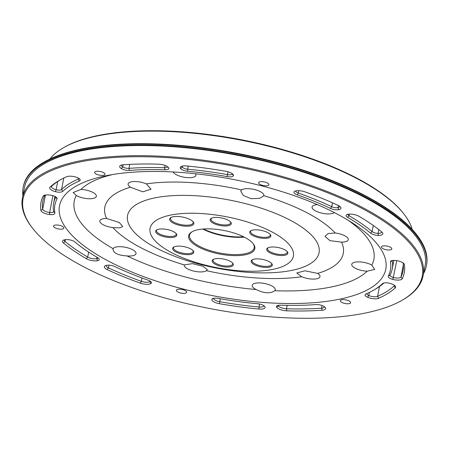 <?xml version="1.0" encoding="UTF-8"?>
<svg xmlns="http://www.w3.org/2000/svg" width="449" height="449" viewBox="0 0 449 449"><rect width="100%" height="100%" fill="white"/><g stroke="black" fill="none" stroke-linecap="round" stroke-linejoin="round"><path stroke-width="0.67" d="M63.55 147.693L64.381 147.216A186.576 66.256 11 0 1 356.411 177.916A186.576 66.256 11 0 1 403.224 213.084L403.814 213.836A187.362 66.536 -169 0 0 356.803 178.522A187.362 66.536 -169 0 0 63.55 147.693A187.362 66.536 -169 0 0 49.991 158.957M426.37 265.825L426.55 264.904A205.378 72.929 -169 0 0 416.723 234.771A205.378 72.929 -169 0 0 238.862 154.125A205.378 72.929 -169 0 0 43.738 162.269A205.378 72.929 -169 0 0 23.337 186.526L23.157 187.446A205.378 72.929 11 0 1 238.683 155.045A205.378 72.929 11 0 1 426.37 265.825A205.378 72.929 11 0 1 423.553 273.576M22.865 195.691A205.378 72.929 11 0 1 23.157 187.446M382.565 283.6A6.269 2.228 11 0 1 382.902 283.353A6.269 2.228 11 0 1 389.867 283.33A7.841 2.784 11 0 1 395.266 286.092A7.841 2.784 11 0 1 395.26 287.882A184.999 65.694 11 0 1 378.647 298.282A7.841 2.784 11 0 1 367.596 297.266A6.269 2.228 11 0 1 365.699 294.117A6.269 2.228 11 0 1 365.974 293.983A170.889 60.682 -169 0 0 373.428 290.29A170.889 60.682 -169 0 0 382.565 283.6L383.323 283.162M402.253 278.745A7.841 2.784 11 0 1 392.841 279.441A6.269 2.228 11 0 1 388.301 276.096A170.889 60.682 -169 0 0 390.462 261.958A6.269 2.228 11 0 1 391.09 260.92A6.269 2.228 11 0 1 395.743 260.471A7.841 2.784 11 0 1 404.033 263.788A7.841 2.784 11 0 1 404.414 264.584A184.999 65.694 11 0 1 402.253 278.745L401.008 276.954A183.428 65.139 -169 0 0 402.994 271.061A183.428 65.139 -169 0 0 403.163 262.979M315.787 304.59A6.269 2.228 11 0 1 324.055 306.476A7.841 2.784 11 0 1 325.233 307.492A7.841 2.784 11 0 1 322.129 310.231A184.999 65.694 11 0 1 286.759 310.826A7.841 2.784 11 0 1 276.646 307.273A6.269 2.228 11 0 1 277.061 305.73A6.269 2.228 11 0 1 280.468 305.185A170.889 60.682 -169 0 0 315.787 304.59M257.591 303.732A6.269 2.228 11 0 1 264.73 306.437A6.269 2.228 11 0 1 264.787 306.515A7.841 2.784 11 0 1 258.893 309.052A184.999 65.694 11 0 1 219.404 303.704A7.841 2.784 11 0 1 211.861 299.348A6.269 2.228 11 0 1 212.461 298.686A6.269 2.228 11 0 1 218.163 298.389A170.889 60.682 -169 0 0 257.591 303.732M147.979 280.131A6.269 2.228 11 0 1 151.094 281.972A6.269 2.228 11 0 1 150.971 283.504A7.841 2.784 11 0 1 140.369 283.139A184.999 65.694 11 0 1 107.159 269.58A7.841 2.784 11 0 1 105.139 265.797A7.841 2.784 11 0 1 106.458 265.325A6.269 2.228 11 0 1 114.821 266.588A170.889 60.682 -169 0 0 147.979 280.131M63.41 242.92A7.841 2.784 11 0 1 63.242 240.271A7.841 2.784 11 0 1 66.918 239.575A6.269 2.228 11 0 1 74.837 241.904A170.889 60.682 -169 0 0 97.68 257.631A6.269 2.228 11 0 1 98.948 258.646A6.269 2.228 11 0 1 97.573 260.684A7.841 2.784 11 0 1 86.287 258.669A184.999 65.694 11 0 1 63.41 242.92L65.038 241.439A183.428 65.139 -169 0 0 87.718 257.053A6.269 2.228 -169 0 0 96.743 258.663A4.703 1.673 -169 0 0 97.989 257.827A4.703 1.673 -169 0 0 97.989 257.821M54.845 213.039A6.269 2.228 11 0 1 49.57 214.527A7.841 2.784 11 0 1 40.893 210.407A184.999 65.694 11 0 1 43.059 196.252A7.841 2.784 11 0 1 43.749 195.579A7.841 2.784 11 0 1 52.466 195.556A6.269 2.228 11 0 1 56.782 197.762A6.269 2.228 11 0 1 57.006 198.901A170.889 60.682 -169 0 0 54.845 213.039L53.583 211.372A172.455 61.238 11 0 1 53.644 203.156A172.455 61.238 11 0 1 55.766 197.111A4.703 1.673 -169 0 0 55.822 196.943A4.703 1.673 -169 0 0 55.822 196.937M66.66 176.715A7.841 2.784 11 0 1 77.711 177.731A6.269 2.228 11 0 1 79.928 179.218A6.269 2.228 11 0 1 79.333 181.014A170.889 60.682 -169 0 0 62.742 191.397A6.269 2.228 11 0 1 55.44 191.667A7.841 2.784 11 0 1 50.047 187.115A184.999 65.694 11 0 1 59.431 180.346A184.999 65.694 11 0 1 66.66 176.715M129.52 170.407A6.269 2.228 11 0 1 121.252 168.521A7.841 2.784 11 0 1 120.478 165.428A7.841 2.784 11 0 1 123.178 164.766A184.999 65.694 11 0 1 158.548 164.171A7.841 2.784 11 0 1 168.588 167.623A7.841 2.784 11 0 1 168.661 167.724A6.269 2.228 11 0 1 164.839 169.812A170.889 60.682 -169 0 0 129.52 170.407L128.947 168.353A172.455 61.238 11 0 1 164.587 167.752A4.703 1.673 -169 0 0 167.612 166.787A4.703 1.673 -169 0 0 167.617 166.747M187.716 171.265A6.269 2.228 11 0 1 180.52 168.482A7.841 2.784 11 0 1 181.037 166.557A7.841 2.784 11 0 1 186.414 165.945A184.999 65.694 11 0 1 225.903 171.293A7.841 2.784 11 0 1 233.087 174.442A7.841 2.784 11 0 1 233.446 175.649A6.269 2.228 11 0 1 227.149 176.609A170.889 60.682 -169 0 0 187.716 171.265L187.676 169.217A172.455 61.238 11 0 1 227.469 174.61A4.703 1.673 -169 0 0 232.189 173.898A6.269 2.228 -169 0 0 232.2 173.858A6.269 2.228 -169 0 0 232.212 173.634M347.627 217.367A6.269 2.228 11 0 1 346.684 214.689A6.269 2.228 11 0 1 347.734 214.313A7.841 2.784 11 0 1 359.02 216.328A184.999 65.694 11 0 1 381.897 232.077A7.841 2.784 11 0 1 382.469 232.649A7.841 2.784 11 0 1 378.395 235.422A6.269 2.228 11 0 1 370.47 233.093A170.889 60.682 -169 0 0 347.627 217.367L349.053 215.744A172.455 61.238 11 0 1 372.103 231.611A4.703 1.673 -169 0 0 378.036 233.357A6.269 2.228 -169 0 0 381.583 232.066A6.269 2.228 -169 0 0 381.594 231.824M338.148 205.418A7.841 2.784 11 0 1 340.572 207.124A7.841 2.784 11 0 1 338.849 209.672A6.269 2.228 11 0 1 330.486 208.409A170.889 60.682 -169 0 0 297.328 194.866A6.269 2.228 11 0 1 294.342 191.493A7.841 2.784 11 0 1 294.538 191.369A7.841 2.784 11 0 1 304.938 191.858A184.999 65.694 11 0 1 338.148 205.418M109.169 261.492A166.186 59.015 11 0 1 65.964 193.856A166.186 59.015 11 0 1 328.337 209.599A166.186 59.015 11 0 1 384.282 255.734A166.186 59.015 11 0 1 297.872 303.468A166.186 59.015 11 0 1 109.169 261.492M83.817 266.852A203.307 72.199 -169 0 0 402.035 300.302A203.307 72.199 -169 0 0 236.432 166.63A203.307 72.199 -169 0 0 32.805 228.535A203.307 72.199 -169 0 0 83.817 266.852M341.902 302.452A5.253 1.863 -169 0 0 347.346 303.777A5.253 1.863 -169 0 0 350.647 302.699A5.253 1.863 -169 0 0 345.848 299.865A5.253 1.863 -169 0 0 340.336 300.695A5.253 1.863 -169 0 0 341.902 302.452M383.031 248.673A5.253 1.863 -169 0 0 388.475 249.998A5.253 1.863 -169 0 0 391.775 248.92A5.253 1.863 -169 0 0 386.976 246.086A5.253 1.863 -169 0 0 381.465 246.916A5.253 1.863 -169 0 0 383.031 248.673M260.196 184.477A5.253 1.863 -169 0 0 265.64 185.802A5.253 1.863 -169 0 0 268.934 184.719A5.253 1.863 -169 0 0 264.135 181.89A5.253 1.863 -169 0 0 258.624 182.715A5.253 1.863 -169 0 0 260.196 184.477M96.232 174.06A5.253 1.863 11 0 1 94.66 172.298A5.253 1.863 11 0 1 100.172 171.473A5.253 1.863 11 0 1 104.971 174.302A5.253 1.863 11 0 1 101.676 175.385A5.253 1.863 11 0 1 96.232 174.06M55.104 227.839A5.253 1.863 11 0 1 53.532 226.077A5.253 1.863 11 0 1 59.044 225.252A5.253 1.863 11 0 1 63.848 228.081A5.253 1.863 11 0 1 60.548 229.164A5.253 1.863 11 0 1 55.104 227.839M177.939 292.035A5.253 1.863 -169 0 0 183.383 293.36A5.253 1.863 -169 0 0 186.683 292.282A5.253 1.863 -169 0 0 181.884 289.448A5.253 1.863 -169 0 0 176.373 290.279A5.253 1.863 -169 0 0 177.939 292.035M251.227 230.539A9.996 3.547 -169 0 0 250.604 231.471A9.996 3.547 -169 0 0 253.59 234.821A9.996 3.547 -169 0 0 263.945 237.341A9.996 3.547 -169 0 0 270.225 235.287A9.996 3.547 -169 0 0 269.995 234.187M268.21 247.702A9.996 3.547 -169 0 0 267.587 248.634A9.996 3.547 -169 0 0 270.573 251.984A9.996 3.547 -169 0 0 280.928 254.504A9.996 3.547 -169 0 0 287.208 252.445A9.996 3.547 -169 0 0 286.978 251.35M211.664 218.147A9.996 3.547 -169 0 0 211.041 219.084A9.996 3.547 -169 0 0 214.027 222.435A9.996 3.547 -169 0 0 224.382 224.955A9.996 3.547 -169 0 0 230.663 222.895A9.996 3.547 -169 0 0 230.432 221.795M252.669 259.584A9.996 3.547 -169 0 0 252.041 260.515A9.996 3.547 -169 0 0 255.026 263.866A9.996 3.547 -169 0 0 265.387 266.386A9.996 3.547 -169 0 0 271.667 264.332A9.996 3.547 -169 0 0 271.437 263.232M213.702 259.225A9.996 3.547 -169 0 0 213.079 260.156A9.996 3.547 -169 0 0 216.064 263.507A9.996 3.547 -169 0 0 226.425 266.027A9.996 3.547 -169 0 0 232.7 263.973A9.996 3.547 -169 0 0 232.47 262.873M157.156 229.675A9.996 3.547 -169 0 0 156.533 230.606A9.996 3.547 -169 0 0 159.518 233.957A9.996 3.547 -169 0 0 169.879 236.477A9.996 3.547 -169 0 0 176.154 234.423A9.996 3.547 -169 0 0 175.929 233.323M174.139 246.838A9.996 3.547 -169 0 0 173.516 247.769A9.996 3.547 -169 0 0 176.502 251.12A9.996 3.547 -169 0 0 186.863 253.64A9.996 3.547 -169 0 0 193.137 251.58A9.996 3.547 -169 0 0 192.913 250.486M203.492 228.996A33.726 11.977 -169 0 0 243.605 236.791M171.888 252.787A72.991 25.919 -169 0 0 291.429 260.381A72.991 25.919 -169 0 0 201.876 213.572A72.991 25.919 -169 0 0 171.888 252.787M254.353 264.697A10.776 3.828 11 0 1 252.203 259.814A10.776 3.828 11 0 1 262.446 259.387A10.776 3.828 11 0 1 271.78 263.619A10.776 3.828 11 0 1 267.368 267.391A10.776 3.828 11 0 1 254.353 264.697M215.391 264.338A10.776 3.828 11 0 1 213.241 259.455A10.776 3.828 11 0 1 223.479 259.028A10.776 3.828 11 0 1 232.812 263.26A10.776 3.828 11 0 1 228.406 267.032A10.776 3.828 11 0 1 215.391 264.338M175.828 251.951A10.776 3.828 11 0 1 173.679 247.068A10.776 3.828 11 0 1 183.922 246.636A10.776 3.828 11 0 1 193.255 250.868A10.776 3.828 11 0 1 188.844 254.639A10.776 3.828 11 0 1 175.828 251.951M173.342 223.125A12.308 4.372 11 0 1 170.889 217.546A12.308 4.372 11 0 1 182.58 217.058A12.308 4.372 11 0 1 193.238 221.89A12.308 4.372 11 0 1 188.204 226.201A12.308 4.372 11 0 1 173.342 223.125M213.354 223.265A10.776 3.828 11 0 1 211.204 218.377A10.776 3.828 11 0 1 221.441 217.95A10.776 3.828 11 0 1 230.775 222.182A10.776 3.828 11 0 1 226.363 225.954A10.776 3.828 11 0 1 213.354 223.265M158.845 234.788A10.776 3.828 11 0 1 156.695 229.905A10.776 3.828 11 0 1 166.938 229.473A10.776 3.828 11 0 1 176.272 233.71A10.776 3.828 11 0 1 171.86 237.482A10.776 3.828 11 0 1 158.845 234.788M252.91 235.652A10.776 3.828 11 0 1 250.761 230.769A10.776 3.828 11 0 1 261.004 230.343A10.776 3.828 11 0 1 270.337 234.574A10.776 3.828 11 0 1 265.926 238.346A10.776 3.828 11 0 1 252.91 235.652M269.894 252.815A10.776 3.828 11 0 1 267.744 247.932A10.776 3.828 11 0 1 277.987 247.5A10.776 3.828 11 0 1 287.321 251.737A10.776 3.828 11 0 1 282.909 255.509A10.776 3.828 11 0 1 269.894 252.815M198.705 247.113A33.726 11.977 11 0 1 191.976 231.83A33.726 11.977 11 0 1 224.017 230.489A33.726 11.977 11 0 1 253.219 243.734A33.726 11.977 11 0 1 239.418 255.532A33.726 11.977 11 0 1 198.705 247.113M244.234 237.106A32.94 11.696 11 0 1 202.796 229.052M192.408 231.594A32.94 11.696 -169 0 0 189.54 235.242A32.94 11.696 -169 0 0 199.378 246.282A32.94 11.696 -169 0 0 233.514 254.589A32.94 11.696 -169 0 0 254.207 247.814A32.94 11.696 -169 0 0 252.91 243.352M32.805 228.535L32.216 227.778A204.093 72.474 11 0 1 22.45 197.835A204.093 72.474 11 0 1 236.623 165.636A204.093 72.474 11 0 1 423.138 275.72A204.093 72.474 11 0 1 402.865 299.825L402.035 300.302M22.45 197.835L24.42 187.693A204.093 72.474 11 0 1 238.593 155.494A204.093 72.474 11 0 1 425.108 265.578L423.138 275.72M171.344 217.316A11.522 4.092 -169 0 0 170.575 218.433A11.522 4.092 -169 0 0 174.021 222.294A11.522 4.092 -169 0 0 185.959 225.202A11.522 4.092 -169 0 0 193.199 222.827A11.522 4.092 -169 0 0 192.902 221.509M127 255.924A11.758 4.176 -169 0 0 136.03 253.601A11.758 4.176 -169 0 0 132.517 249.661A11.758 4.176 -169 0 0 120.949 246.72A11.758 4.176 -169 0 0 113.109 248.662C112.851 252.877 117.481 255.301 127 255.924A152.609 54.194 -169 0 0 256.211 289.538A11.758 4.176 -169 0 1 252.175 285.334A11.758 4.176 -169 0 1 260.521 282.96A11.758 4.176 -169 0 1 275.265 289.824A11.758 4.176 -169 0 1 274.76 290.716C270.298 293.842 264.119 293.45 256.211 289.538M371.811 265.101A11.758 4.176 -169 0 0 359.464 261.879A11.758 4.176 -169 0 0 351.747 264.287A11.758 4.176 -169 0 0 367.159 271.185L374.691 269.445L371.811 265.101A152.609 54.194 -169 0 0 348.042 220.201M317.376 204.626A11.758 4.176 -169 0 0 312.077 207.011A11.758 4.176 -169 0 0 321.102 212.972A11.758 4.176 -169 0 0 334.41 212.607M173.05 171.961A11.758 4.176 -169 0 0 185.151 177.394A11.758 4.176 -169 0 0 195.927 175.273A11.758 4.176 -169 0 0 195.523 173.769M76.296 195.511A11.758 4.176 -169 0 0 87.678 198.677A11.758 4.176 -169 0 0 96.047 197.004A11.758 4.176 -169 0 0 96.361 196.325A11.758 4.176 -169 0 0 80.949 189.427L73.153 192.514L76.296 195.511A152.609 54.194 -169 0 0 113.109 248.662L112.94 249.139M184.275 264.91A11.758 4.176 -169 0 0 184.247 265.017A11.758 4.176 -169 0 0 193.149 270.943A11.758 4.176 -169 0 0 206.484 270.691L207.298 269.602L202.853 266.268L192.402 263.636L184.275 264.91A121.449 43.126 11 0 1 141.121 247.842A121.449 43.126 11 0 1 112.901 227.609A11.758 4.176 -169 0 1 99.841 220.902A11.758 4.176 -169 0 1 106.576 218.472L119.21 222.44L122.689 226.537L119.743 227.879L112.901 227.609M146.352 183.871A11.758 4.176 -169 0 0 134.7 181.519A11.758 4.176 -169 0 0 128.1 183.95A11.758 4.176 -169 0 0 130.474 187.227L142.793 191.818L151.027 189.231L146.352 183.871A121.449 43.126 11 0 1 241.618 189.921A11.758 4.176 -169 0 1 254.953 189.663A11.758 4.176 -169 0 1 263.855 195.596A11.758 4.176 -169 0 1 263.832 195.702L259.64 198.368L251.12 198.677L243.375 195.523L240.765 191.212L241.618 189.921M341.532 242.134A11.758 4.176 -169 0 0 348.267 239.71A11.758 4.176 -169 0 0 335.201 232.997L328.213 233.542L324.975 236.37L329.97 240.647L341.532 242.134A121.449 43.126 11 0 1 317.634 273.385A11.758 4.176 -169 0 1 320.002 276.663A11.758 4.176 -169 0 1 313.408 279.093A11.758 4.176 -169 0 1 301.75 276.741L296.772 272.975L304.922 270.798L317.634 273.385M97.018 257.249L96.743 258.663L97.573 260.684M64.353 239.845A6.269 2.228 -169 0 0 64.28 240.058A6.269 2.228 -169 0 0 65.038 241.439L65.386 239.665M213.662 298.282A6.269 2.228 -169 0 0 219.713 301.706A183.428 65.139 -169 0 0 258.865 307.009A6.269 2.228 -169 0 0 263.793 305.78A6.269 2.228 -169 0 0 263.81 305.64M57.697 181.491L56.091 189.736A4.703 1.673 -169 0 0 61.558 189.534A172.455 61.238 11 0 1 78.3 179.061A4.703 1.673 -169 0 0 78.968 178.399A4.703 1.673 -169 0 0 78.973 178.393M60.273 179.875A183.428 65.139 -169 0 0 51.787 186.099A6.269 2.228 -169 0 0 51.483 186.616A6.269 2.228 -169 0 0 56.091 189.736L55.44 191.667M278.537 305.281L278.408 305.926A6.269 2.228 -169 0 0 286.496 308.766A183.428 65.139 -169 0 0 321.568 308.177A6.269 2.228 -169 0 0 324.352 306.908A6.269 2.228 -169 0 0 324.363 306.684M278.257 305.326A4.703 1.673 -169 0 0 278.257 305.331A4.703 1.673 -169 0 0 278.408 305.926L276.646 307.273M369.381 292.428L368.775 295.521A6.269 2.228 -169 0 0 377.603 296.329A183.428 65.139 -169 0 0 394.076 286.019A6.269 2.228 -169 0 0 394.385 285.508A6.269 2.228 -169 0 0 394.396 285.283M366.956 293.556A4.703 1.673 -169 0 0 366.895 293.719A4.703 1.673 -169 0 0 368.775 295.521L367.596 297.266M383.873 282.993A172.455 61.238 11 0 1 375.095 289.336L373.428 290.29M232.206 173.814L233.446 175.649M182.496 166.051L182.283 167.135A4.703 1.673 -169 0 0 187.676 169.217L188.277 166.124M182.148 166.13A6.269 2.228 -169 0 0 182.075 166.338A6.269 2.228 -169 0 0 182.283 167.135L180.52 168.482M378.776 229.562L378.036 233.357L378.395 235.422M347.88 214.285A4.703 1.673 -169 0 0 347.88 214.291A4.703 1.673 -169 0 0 349.053 215.744L349.367 214.122M338.428 205.552L338.018 207.651A6.269 2.228 -169 0 0 339.691 206.534A6.269 2.228 -169 0 0 339.702 206.316M295.739 190.92A4.703 1.673 -169 0 0 295.734 190.965A4.703 1.673 -169 0 0 298.293 193.036A172.455 61.238 11 0 1 331.755 206.703A4.703 1.673 -169 0 0 338.018 207.651L338.849 209.672M392.286 260.515A4.703 1.673 -169 0 0 392.286 260.521A4.703 1.673 -169 0 0 392.28 260.746A172.455 61.238 11 0 1 392.218 268.968A172.455 61.238 11 0 1 390.102 275.012A4.703 1.673 -169 0 0 390.046 275.175A4.703 1.673 -169 0 0 393.492 277.516A6.269 2.228 -169 0 0 401.008 276.954L403.359 264.848M396.776 260.622L392.841 279.441M121.589 165.002A6.269 2.228 -169 0 0 121.516 165.215A6.269 2.228 -169 0 0 122.751 166.944A4.703 1.673 -169 0 0 128.947 168.353L129.716 164.379M123.178 164.766L122.751 166.944L121.252 168.521M44.861 195.158A6.269 2.228 -169 0 0 44.861 195.163A183.428 65.139 -169 0 0 42.874 201.062A183.428 65.139 -169 0 0 42.711 209.2A6.269 2.228 -169 0 0 49.637 212.495A4.703 1.673 -169 0 0 53.583 211.597A4.703 1.673 -169 0 0 53.583 211.372M52.909 195.68L49.637 212.495L49.57 214.527M149.932 281.023L149.82 281.607A4.703 1.673 -169 0 0 150.134 281.153A4.703 1.673 -169 0 0 150.134 281.147M106.25 265.376A6.269 2.228 -169 0 0 106.177 265.584A6.269 2.228 -169 0 0 108.422 267.868A183.428 65.139 -169 0 0 141.345 281.315A6.269 2.228 -169 0 0 149.82 281.607L150.971 283.504M294.342 191.493L294.752 191.257M211.861 299.348L213.673 298.22M43.738 162.269L44.569 161.792A204.592 72.654 11 0 1 238.947 153.676A204.592 72.654 11 0 1 416.133 234.019L416.723 234.771M412.165 229.355A187.362 66.536 -169 0 0 403.814 213.836M274.76 290.716A152.609 54.194 -169 0 0 367.159 271.185M112.879 174.487A152.609 54.194 -169 0 0 80.949 189.427M301.75 276.741A121.449 43.126 11 0 1 206.484 270.691M106.576 218.472A121.449 43.126 11 0 1 130.474 187.227M263.832 195.702A121.449 43.126 11 0 1 335.201 232.997M156.695 248.218A97.551 34.64 -169 0 0 316.466 258.366A97.551 34.64 -169 0 0 196.769 195.815A97.551 34.64 -169 0 0 156.695 248.218M88.678 252.114L87.718 257.053L86.287 258.669M259.449 304.007L258.893 309.052M220.285 298.765L219.404 303.704M63.792 178.045L61.558 189.534L62.742 191.397M78.485 178.107L78.3 179.061L79.333 181.014M322.079 305.539L321.568 308.177L322.129 310.231M287.158 305.359L286.496 308.766L286.759 310.826M394.239 285.177L394.076 286.019L395.26 287.882M379.512 286.524L377.603 296.329L378.647 298.282M228.019 171.776L227.149 176.609M373.293 225.488L372.103 231.611L370.47 233.093M298.753 190.685L298.293 193.036L297.328 194.866M332.507 202.836L331.755 206.703L330.486 208.409M392.331 260.504L390.462 261.958M165.036 165.451L164.587 167.752L164.839 169.812M55.799 196.92L57.006 198.901M45.467 195.034L42.711 209.2L40.893 210.407M108.944 265.179L108.422 267.868L107.159 269.58M141.996 277.976L141.345 281.315L140.369 283.139M50.047 187.115L51.787 186.099M44.861 195.163L43.059 196.252M390.102 275.012L388.301 276.096M404.414 264.584L403.247 263.041M392.218 268.968L393.891 260.364M53.644 203.156L54.952 196.449"/></g></svg>
